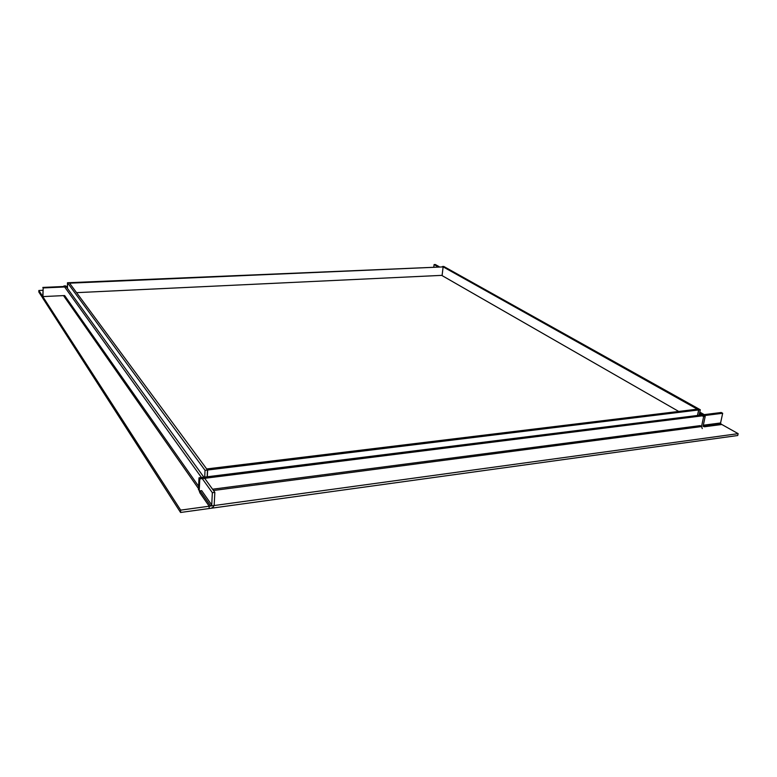 <?xml version="1.0" encoding="UTF-8"?>
<svg xmlns="http://www.w3.org/2000/svg" width="777" height="777" viewBox="0 0 777 777"><rect width="100%" height="100%" fill="white"/><g stroke="black" fill="none" stroke-linecap="round" stroke-linejoin="round"><path stroke-width="1.17" d="M207.313 476.767L207.634 470.027L206.818 469.153M206.828 468.929L697.241 409.188L698.64 409.965L207.634 470.027M697.493 415.472L698.64 409.965M67.482 288.432L67.492 282.76L69.211 282.692L207.478 470.046L205.041 470.338L67.492 282.76M204.72 477.088L205.041 470.338M207.148 476.787L207.478 470.046M443.123 266.899L69.328 282.682L69.697 283.178L443.123 266.899L442.084 275.602M699.145 415.258L700.3 409.761L698.746 409.955L697.591 415.452M442.482 266.54L443.745 266.443L700.3 409.761M442.482 266.492L698.746 409.955M76.573 292.657L441.676 275.369L678.729 411.441M43.153 287.937L42.793 296.552L38.85 290.481L38.86 292.094L42.92 298.261L43.153 287.937L67.482 286.849M42.822 287.432L67.482 286.334M38.85 290.481L42.842 290.307M703.331 425.213L720.58 422.96L722.678 413.277L721.26 412.5L198.999 477.806L198.446 489.821M722.678 413.277L199.796 478.923L198.999 477.806M199.796 478.923L199.242 490.957L201.68 490.637L211.732 504.953L210.693 506.012L180.672 510.13L180.575 512.47L210.577 508.333C212.684 507.847 213.898 506.604 214.209 504.613L214.84 492.365L65.647 285.897L63.928 285.975L63.928 286.49M200.097 493.152L209.198 506.216L209.081 508.537L737.732 435.518L738.15 433.653L209.198 506.216M720.58 422.96L720.978 424.019L738.15 433.653M199.242 490.957L199.912 492.89M211.732 504.953L212.354 492.696L214.84 492.365M212.354 492.696L63.928 285.975M42.871 296.192L42.56 297.844L180.575 512.47M180.672 510.13L42.55 296.212M433.819 266.87L434.09 264.578L437.839 266.696M439.092 266.637L435.334 264.53L434.09 264.578M699.358 414.228L703.632 416.637L701.563 426.427L702.253 428.583M699.562 413.277L705.186 416.443L703.632 416.637M705.186 416.443L703.117 426.233L704.351 426.787M704.71 426.738L721.833 424.495M699.805 412.121L704.253 414.627M43.211 296.581L64.637 295.551L198.611 486.276M212.568 489.219L700.164 425.631L701.563 426.427M213.49 490.491L701.544 426.563M703.098 426.359L720.978 424.019M63.51 295.61L198.504 488.597M200.077 490.85L210.693 506.012"/></g></svg>
